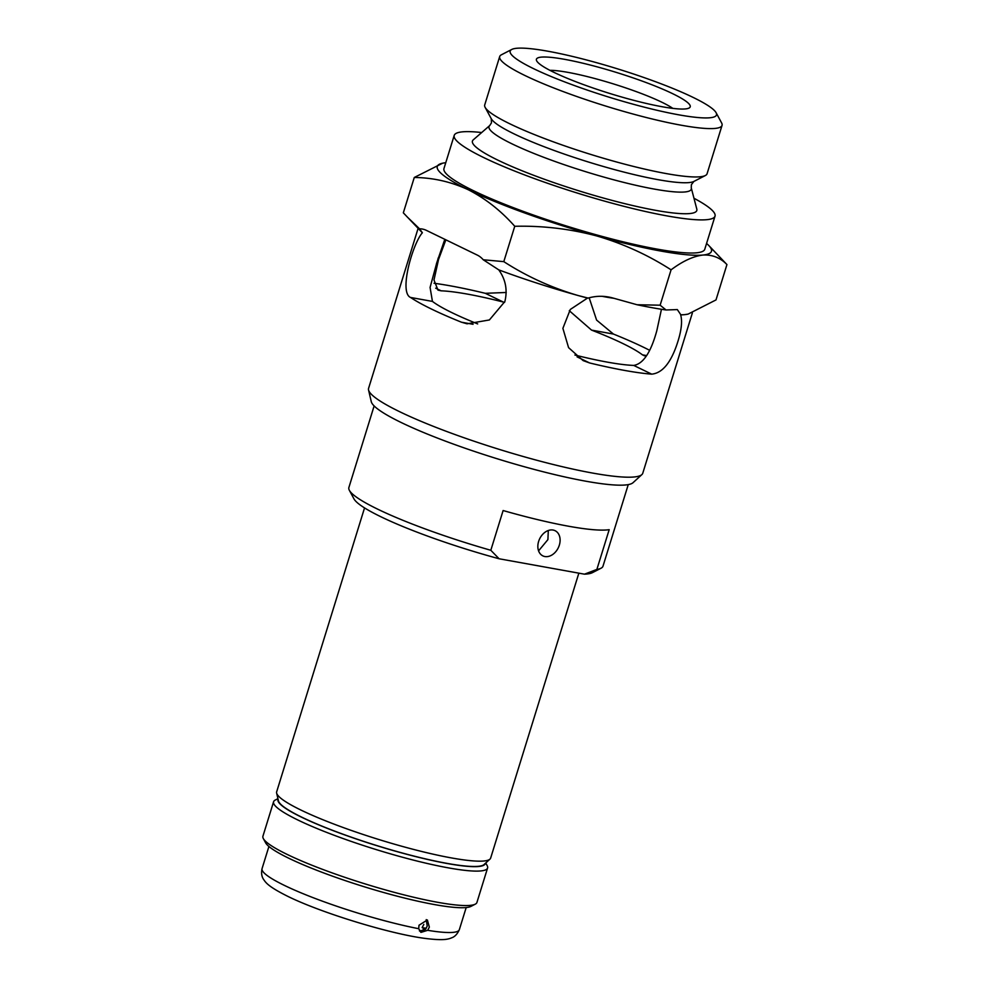 <?xml version="1.0" encoding="UTF-8"?>
<svg xmlns="http://www.w3.org/2000/svg" width="989" height="989" viewBox="0 0 989 989"><rect width="100%" height="100%" fill="white"/><g stroke="black" fill="none" stroke-linecap="round" stroke-linejoin="round"><path stroke-width="1.48" d="M613.984 298.319A84.003 11.497 -162.8 0 1 602.165 296.317M574.893 355.039A115.503 15.812 17.2 0 0 633.739 365.423C643.233 363.89 650.935 352.294 656.832 330.635L661.456 309.273M406.887 216.628L419.534 228.805A34.998 23.106 -79.8 0 1 422.352 229.052A34.998 23.106 -79.8 0 1 426.395 230.375L477.328 255.113A34.998 23.106 -79.8 0 1 483.238 259.761L503.797 261.64C526.914 276.524 551.714 287.824 578.206 295.55L588.134 298.085C596.169 295.748 604.353 295.699 612.673 297.949L637.077 304.748L660.133 305.193L671.074 269.824C647.956 254.952 623.157 243.653 596.664 235.926C569.911 228.83 542.602 225.616 514.75 226.283C500.867 210.645 485.376 198.468 468.267 189.752C451.157 181.791 433.157 177.699 414.28 177.476L403.327 212.833L421.413 231.797A143.504 19.644 17.2 0 0 422.377 232.749C412.722 243.603 398.678 292.41 410.534 297.454A143.504 19.644 17.2 0 0 461.467 322.204L467.068 323.811L489.394 319.954L504.86 301.534C507.666 290.037 505.639 279.479 498.777 269.873A143.504 19.644 17.2 0 0 578.206 295.55A143.504 19.644 17.2 0 0 587.503 298.085L570.319 309.446L562.889 328.348L568.576 347.646L583.114 360.602L589.592 362.951A143.504 19.644 17.2 0 0 624.467 370.405A143.504 19.644 17.2 0 0 651.702 374.151C662.754 373.076 671.543 361.999 678.058 340.945C681.532 329.757 682.398 321.079 680.667 314.885A143.504 19.644 17.2 0 0 684.314 314.687A143.504 19.644 17.2 0 0 687.627 314.205A143.504 19.644 17.2 0 0 687.825 314.168M504.6 302.35L503.277 302.041A115.503 15.812 17.2 0 0 441.168 290.828L437.979 290.098L433.986 279.998L438.572 259.378L445.866 239.833M646.757 355.447L644.507 355.817L642.467 354.853A115.503 15.812 17.2 0 0 622.847 343.529A115.503 15.812 17.2 0 0 591.546 330.103L569.293 310.707M649.513 350.242A143.504 19.644 17.2 0 0 613.44 334.059L596.602 320.09L589.172 297.788M641.861 474.609L633.034 482.694A137.446 18.816 -162.8 0 1 585.921 481.223A137.446 18.816 -162.8 0 1 448.623 442.318A137.446 18.816 -162.8 0 1 371.271 401.658L368.551 390A143.504 19.644 17.2 0 0 449.315 432.453A143.504 19.644 17.2 0 0 592.683 473.076A143.504 19.644 17.2 0 0 641.861 474.609A143.504 19.644 17.2 0 0 642.763 473.249L692.374 312.957M553.803 72.284A80.505 11.027 -162.8 0 1 536.706 60.91A80.505 11.027 -162.8 0 1 583.955 63.469A80.505 11.027 -162.8 0 1 672.841 93.77A80.505 11.027 -162.8 0 1 689.036 108.061A80.505 11.027 -162.8 0 1 632.589 100.025A80.505 11.027 -162.8 0 1 553.803 72.284M549.909 70.33A70.009 9.581 -162.8 0 1 662.012 102.3A70.009 9.581 -162.8 0 1 672.829 108.382M533.491 68.624A107.986 14.786 17.2 0 0 652.728 109.26A107.986 14.786 17.2 0 0 716.098 112.697A107.986 14.786 17.2 0 0 693.165 97.429A107.986 14.786 17.2 0 0 587.491 60.218A107.986 14.786 17.2 0 0 511.77 49.45A107.986 14.786 17.2 0 0 533.491 68.624M716.098 112.697L721.624 122.957A116.381 15.935 -162.8 0 1 722.044 125.393A116.381 15.935 -162.8 0 1 646.101 117.468A116.381 15.935 -162.8 0 1 524.825 75.448A116.381 15.935 -162.8 0 1 499.692 56.558A116.381 15.935 -162.8 0 1 501.411 54.791L511.77 49.45M693.969 198.257A136.507 18.692 -162.8 0 1 715.022 216.134A136.507 18.692 -162.8 0 1 625.95 206.837A136.507 18.692 -162.8 0 1 483.695 157.56A136.507 18.692 -162.8 0 1 454.211 135.406A136.507 18.692 -162.8 0 1 481.692 132.538M715.022 216.134L704.774 249.253A136.507 18.692 -162.8 0 1 615.702 239.968A136.507 18.692 -162.8 0 1 473.434 190.679A136.507 18.692 -162.8 0 1 443.962 168.526L454.211 135.406M489.74 125.541A105.86 14.489 -162.8 0 0 511.882 143.788A105.86 14.489 -162.8 0 0 626.247 183.014A105.86 14.489 -162.8 0 0 691.274 187.935L696.8 209.062A117.431 16.071 -162.8 0 1 624.665 203.623A117.431 16.071 -162.8 0 1 497.801 160.107A117.431 16.071 -162.8 0 1 473.249 139.869L489.74 125.541L491.484 122.821L491.261 118.705L485.129 107.356A116.381 15.935 -162.8 0 1 484.721 104.921L499.692 56.558M722.044 125.393L707.073 173.755A116.381 15.935 -162.8 0 1 705.355 175.523A116.381 15.935 -162.8 0 1 623.738 163.914A116.381 15.935 -162.8 0 1 509.854 123.81A116.381 15.935 -162.8 0 1 485.129 107.356M444.815 239.313L436.841 262.53L430.079 287.44L432.44 301.41A115.503 15.812 17.2 0 0 452.06 312.722A115.503 15.812 17.2 0 0 477.675 323.91M506.244 292.472L485.315 293.313A143.504 19.644 17.2 0 0 450.452 285.858A143.504 19.644 17.2 0 0 434.035 283.262M418.112 228.348L368.576 388.368A143.504 19.644 17.2 0 0 368.551 390M503.797 261.64L514.75 226.283M660.133 305.193L666.054 309.977L677.329 309.582L680.852 314.811L684.314 314.687L688.084 314.106L715.999 299.927L726.94 264.57C720.227 257.659 712.167 254.494 702.771 255.063C693.141 256.287 682.583 261.207 671.074 269.824M414.28 177.476L442.652 163.197A143.504 19.644 -162.8 0 1 445.755 162.728M706.566 243.467A143.504 19.644 -162.8 0 1 708.866 245.606L726.94 264.57M708.866 245.606A143.504 19.644 -162.8 0 1 702.771 255.063A143.504 19.644 -162.8 0 1 596.664 235.926A143.504 19.644 -162.8 0 1 468.267 189.752A143.504 19.644 -162.8 0 1 442.652 163.197M637.077 304.748A155.632 21.313 17.2 0 0 666.054 309.977M483.238 259.761L498.777 269.873M422.377 232.749L419.534 228.805M587.503 298.085L588.134 298.085M489.951 859.144L484.066 864.534A107.962 14.786 -162.8 0 1 410.361 855.151A107.962 14.786 -162.8 0 1 301.793 817.186A107.962 14.786 -162.8 0 1 278.453 800.88L276.648 793.116A112.004 15.33 17.2 0 0 300.854 810.016A112.004 15.33 17.2 0 0 413.489 849.403A112.004 15.33 17.2 0 0 489.951 859.144A112.004 15.33 17.2 0 0 490.655 858.081L578.849 573.163M559.329 545.162A14.007 10.347 115.9 0 0 555.089 530.697A14.007 10.347 115.9 0 0 538.622 541.428A14.007 10.347 115.9 0 0 542.85 555.88A14.007 10.347 115.9 0 0 559.329 545.162M548.302 530.5L547.906 539.611L538.572 550.861M374.126 405.947L348.882 487.528A133.008 18.21 17.2 0 0 349.352 490.309A133.008 18.21 17.2 0 0 377.6 509.125A133.008 18.21 17.2 0 0 490.816 550.28L499.111 558.773L584.474 574.176L596.874 569.417A133.008 18.21 17.2 0 0 601.028 568.218A133.008 18.21 17.2 0 0 602.993 566.19L628.25 484.61M490.816 550.28L503.117 510.534A133.008 18.21 17.2 0 0 609.187 529.671L596.874 569.417M499.111 558.773A126.011 17.246 -162.8 0 1 380.728 516.678A126.011 17.246 -162.8 0 1 353.963 498.864L349.352 490.309M364.545 507.913L276.66 791.83A112.004 15.33 17.2 0 0 276.648 793.116M601.028 568.218L592.399 572.668A126.011 17.246 -162.8 0 1 584.474 574.176M419.398 930.909L422.34 930.439A97.651 13.364 17.2 0 0 423.91 930.698M278.07 799.223A108.506 14.86 17.2 0 0 301.385 817.112A108.506 14.86 17.2 0 0 415.454 856.536A108.506 14.86 17.2 0 0 485.327 863.372M485.735 863.001L487.181 865.672A112.004 15.33 -162.8 0 1 487.577 868.021A112.004 15.33 -162.8 0 1 414.502 860.393A112.004 15.33 -162.8 0 1 297.776 819.955A112.004 15.33 -162.8 0 1 273.582 801.77A112.004 15.33 -162.8 0 1 275.239 800.064L277.934 798.679M475.264 904.169L470.949 906.394A108.506 14.86 -162.8 0 1 394.858 895.564A108.506 14.86 -162.8 0 1 288.677 858.18A108.506 14.86 -162.8 0 1 265.633 842.838L263.321 838.561A112.004 15.33 17.2 0 0 287.107 854.397A112.004 15.33 17.2 0 0 396.725 892.993A112.004 15.33 17.2 0 0 475.264 904.169A112.004 15.33 17.2 0 0 476.921 902.463L487.577 868.021M422.34 930.439L424.269 928.671L422.142 927.633A94.153 12.894 17.2 0 0 426.247 928.263M422.142 927.633L423.824 924.431M424.269 928.671A97.651 13.364 17.2 0 0 425.826 928.918M273.582 801.77L262.926 836.224A112.004 15.33 17.2 0 0 263.321 838.561M429.35 927.113L427.372 919.955L419.002 925.247L418.706 928.708L420.931 932.38L427.668 930.315L429.35 927.113M426.222 919.609L427.223 926.087L425.542 929.289L420.3 931.638M651.702 374.151L633.739 365.423M461.467 322.204L473.063 324.293M435.679 288.17L441.168 290.828M613.44 334.059L591.546 330.103M705.355 175.523L693.882 181.432A107.084 14.662 -162.8 0 1 618.793 170.751A107.084 14.662 -162.8 0 1 514.008 133.849A107.084 14.662 -162.8 0 1 491.261 118.705M646.485 355.57L642.467 354.853M485.315 293.313L503.277 302.041M410.534 297.454L432.44 301.41M589.592 362.951L577.082 356.868M427.668 930.315A103.252 14.13 17.2 0 0 459.329 929.685C455.88 937.436 451.293 937.733 451.318 937.968C447.016 939.723 441.267 940.44 424.949 938.388C389.579 933.826 320.708 912.674 287.527 896.219C270.64 887.751 266.375 883.672 263.952 879.926C261.714 877.033 261.084 873.262 262.06 868.614A103.252 14.13 17.2 0 0 284.35 885.378A103.252 14.13 17.2 0 0 418.706 928.708M691.274 187.935L691.373 184.696L693.882 181.432M438.312 257.783L437.892 259.167M436.841 262.53L436.384 264.014M459.329 929.685L466.19 907.543M262.06 868.614L268.909 846.485"/></g></svg>
